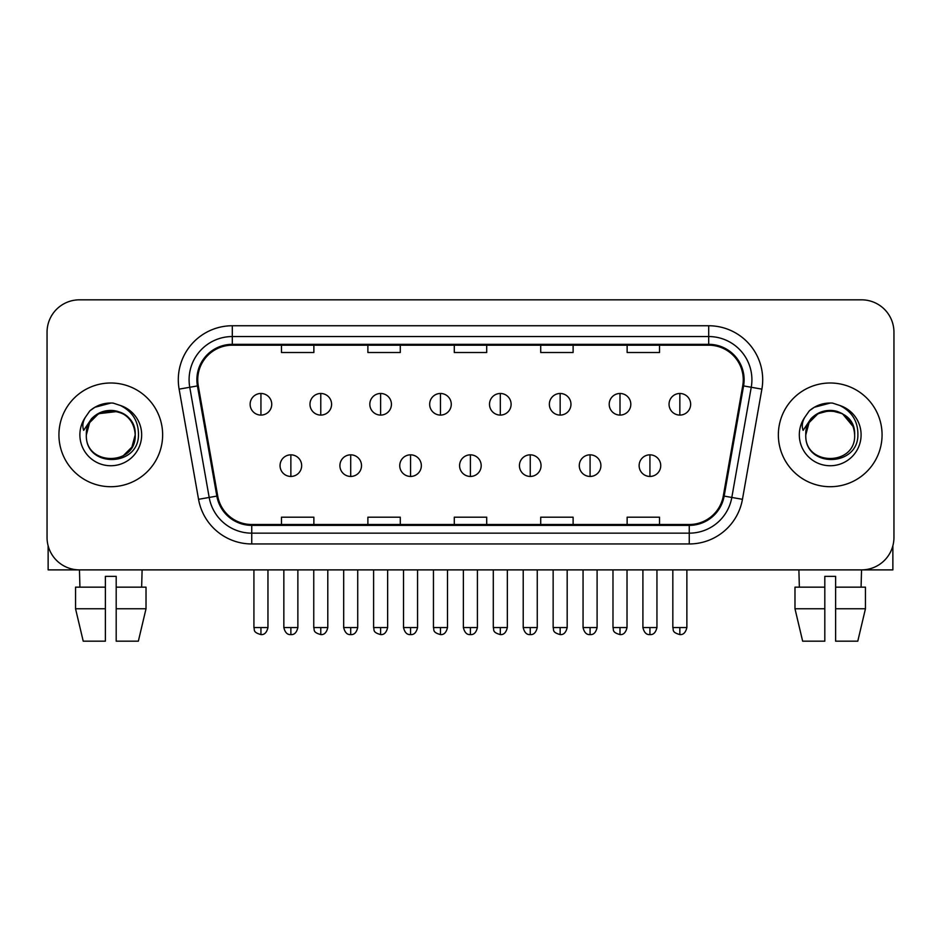 <?xml version="1.0" encoding="UTF-8"?>
<svg xmlns="http://www.w3.org/2000/svg" width="941" height="941" viewBox="0 0 941 941"><rect width="100%" height="100%" fill="white"/><g stroke="black" fill="none" stroke-linecap="round" stroke-linejoin="round"><path stroke-width="1.41" d="M58.93 434.848A51.849 51.849 0 0 0 110.779 486.709A51.849 51.849 0 0 0 162.64 434.848A51.849 51.849 0 0 0 110.779 382.999A51.849 51.849 0 0 0 58.93 434.848A51.849 51.849 0 0 0 110.779 486.709A51.849 51.849 0 0 0 162.64 434.848A51.849 51.849 0 0 0 110.779 382.999A51.849 51.849 0 0 0 58.93 434.848M778.36 434.848A51.849 51.849 0 0 0 830.221 486.709A51.849 51.849 0 0 0 882.07 434.848A51.849 51.849 0 0 0 830.221 382.999A51.849 51.849 0 0 0 778.36 434.848A51.849 51.849 0 0 0 830.221 486.709A51.849 51.849 0 0 0 882.07 434.848A51.849 51.849 0 0 0 830.221 382.999A51.849 51.849 0 0 0 778.36 434.848M197.739 379.764A34.57 34.57 0 0 1 232.309 345.194L708.691 345.194A34.57 34.57 0 0 1 742.731 385.763L723.3 495.942A34.57 34.57 0 0 1 689.259 524.513L251.741 524.513A34.57 34.57 0 0 1 217.7 495.942L198.269 385.763A34.57 34.57 0 0 1 197.739 379.764M196.881 379.764A35.429 35.429 0 0 0 197.422 385.916L216.842 496.095A35.429 35.429 0 0 0 251.741 525.372L689.259 525.372A35.429 35.429 0 0 0 724.158 496.095L743.578 385.916A35.429 35.429 0 0 0 708.691 344.324L232.309 344.324A35.429 35.429 0 0 0 196.881 379.764M179.119 389.139A54.013 54.013 0 0 1 232.309 325.751L708.691 325.751A54.013 54.013 0 0 1 761.881 389.139L742.449 499.318A54.013 54.013 0 0 1 689.259 543.957L251.741 543.957A54.013 54.013 0 0 1 198.551 499.318L179.119 389.139L189.753 387.269A43.204 43.204 0 0 1 232.309 336.549L708.691 336.549A43.204 43.204 0 0 1 751.247 387.269L731.816 497.448A43.204 43.204 0 0 1 689.259 533.159L251.741 533.159A43.204 43.204 0 0 1 209.184 497.448L189.753 387.269A43.204 43.204 0 0 1 189.106 379.764M893.95 332.232A32.406 32.406 0 0 0 861.544 299.826L79.456 299.826A32.406 32.406 0 0 0 47.05 332.232L47.05 537.476A32.406 32.406 0 0 0 79.456 569.881L861.544 569.881A32.406 32.406 0 0 0 893.95 537.476L893.95 332.232L893.95 537.476M454.291 345.194L454.291 352.51L486.709 352.51L486.709 345.194M367.884 345.194L367.884 352.51L400.29 352.51L400.29 345.194M281.465 345.194L281.465 352.51L313.871 352.51L313.871 345.194M540.71 345.194L540.71 352.51L573.116 352.51L573.116 345.194M627.129 345.194L627.129 352.51L659.535 352.51L659.535 345.194M486.709 524.513L486.709 517.197L454.291 517.197L454.291 524.513M400.29 524.513L400.29 517.197L367.884 517.197L367.884 524.513M313.871 524.513L313.871 517.197L281.465 517.197L281.465 524.513M573.116 524.513L573.116 517.197L540.71 517.197L540.71 524.513M659.535 524.513L659.535 517.197L627.129 517.197L627.129 524.513M47.05 332.232L47.05 537.476M861.544 299.826L79.456 299.826M79.926 587.16L79.456 569.881L861.544 569.881L861.074 587.16M260.939 393.479A10.798 10.798 0 0 0 250.13 404.277A10.798 10.798 0 0 0 260.939 415.087A10.798 10.798 0 0 0 271.737 404.277A10.798 10.798 0 0 0 260.939 393.479L260.939 415.087A10.798 10.798 0 0 0 271.737 404.277A10.798 10.798 0 0 0 260.939 393.479M290.863 454.832A10.798 10.798 0 0 0 280.053 465.642A10.798 10.798 0 0 0 290.863 476.44A10.798 10.798 0 0 0 301.661 465.642A10.798 10.798 0 0 0 290.863 454.832L290.863 476.44A10.798 10.798 0 0 0 301.661 465.642A10.798 10.798 0 0 0 290.863 454.832M320.775 393.479A10.798 10.798 0 0 0 309.977 404.277A10.798 10.798 0 0 0 320.775 415.087A10.798 10.798 0 0 0 331.585 404.277A10.798 10.798 0 0 0 320.775 393.479L320.775 415.087A10.798 10.798 0 0 0 331.585 404.277A10.798 10.798 0 0 0 320.775 393.479M380.623 393.479A10.798 10.798 0 0 0 369.825 404.277A10.798 10.798 0 0 0 380.623 415.087A10.798 10.798 0 0 0 391.432 404.277A10.798 10.798 0 0 0 380.623 393.479L380.623 415.087A10.798 10.798 0 0 0 391.432 404.277A10.798 10.798 0 0 0 380.623 393.479M440.47 393.479A10.798 10.798 0 0 0 429.672 404.277A10.798 10.798 0 0 0 440.47 415.087A10.798 10.798 0 0 0 451.268 404.277A10.798 10.798 0 0 0 440.47 393.479L440.47 415.087A10.798 10.798 0 0 0 451.268 404.277A10.798 10.798 0 0 0 440.47 393.479M500.318 393.479A10.798 10.798 0 0 0 489.508 404.277A10.798 10.798 0 0 0 500.318 415.087A10.798 10.798 0 0 0 511.116 404.277A10.798 10.798 0 0 0 500.318 393.479L500.318 415.087A10.798 10.798 0 0 0 511.116 404.277A10.798 10.798 0 0 0 500.318 393.479M350.699 454.832A10.798 10.798 0 0 0 339.901 465.642A10.798 10.798 0 0 0 350.699 476.44A10.798 10.798 0 0 0 361.509 465.642A10.798 10.798 0 0 0 350.699 454.832L350.699 476.44A10.798 10.798 0 0 0 361.509 465.642A10.798 10.798 0 0 0 350.699 454.832M410.547 454.832A10.798 10.798 0 0 0 399.749 465.642A10.798 10.798 0 0 0 410.547 476.44A10.798 10.798 0 0 0 421.345 465.642A10.798 10.798 0 0 0 410.547 454.832L410.547 476.44A10.798 10.798 0 0 0 421.345 465.642A10.798 10.798 0 0 0 410.547 454.832M470.394 454.832A10.798 10.798 0 0 0 459.584 465.642A10.798 10.798 0 0 0 470.394 476.44A10.798 10.798 0 0 0 481.192 465.642A10.798 10.798 0 0 0 470.394 454.832L470.394 476.44A10.798 10.798 0 0 0 481.192 465.642A10.798 10.798 0 0 0 470.394 454.832M87.489 427.508L86.337 434.848C84.996 468.018 138.645 467.418 138.468 434.848C138.562 421.38 132.552 411.593 120.436 405.5L113.132 403.089C104.322 402.572 96.558 405.159 89.842 410.852L85.443 417.169C82.761 421.697 82.173 426.097 83.678 430.355L91.548 418.686C98.876 411.358 107.592 408.947 117.707 411.429A24.419 24.419 0 0 0 87.489 427.508M117.707 411.429C128.611 415.31 134.445 423.121 135.198 434.848C136.704 466.36 84.866 466.36 86.36 434.848C84.866 403.348 136.704 403.348 135.198 434.848L131.928 447.057L122.989 455.997M133.798 426.673C126.188 401.054 84.89 408.523 86.36 434.848L89.63 422.638L98.57 413.699L117.719 411.44M89.913 410.805L94.865 407.277L111.038 403.007L94.865 407.277L89.913 410.805L94.865 407.277L111.038 403.007L94.865 407.277L89.913 410.805M806.931 427.508L805.767 434.848C804.426 468.018 858.074 467.418 857.898 434.848C858.004 421.38 851.993 411.593 839.866 405.5L832.562 403.089C823.763 402.572 816 405.159 809.284 410.852L804.873 417.169C802.191 421.697 801.603 426.097 803.108 430.355L810.977 418.686C818.305 411.358 827.021 408.947 837.137 411.429A24.419 24.419 0 0 0 806.931 427.508L805.802 434.848C804.296 403.348 856.134 403.348 854.64 434.848C856.134 466.36 804.296 466.36 805.802 434.848L809.072 422.638L818.011 413.699L830.221 410.429L842.43 413.699M853.228 426.673L842.43 413.699L837.137 411.429C848.041 415.31 853.875 423.121 854.64 434.848M809.342 410.805L814.294 407.277L830.468 403.007L814.294 407.277L809.342 410.805L814.294 407.277L830.468 403.007L814.294 407.277L809.342 410.805M48.132 545.768L48.132 569.881L173.438 569.881M892.868 545.768L892.868 569.881L767.562 569.881M105.38 587.16L105.38 608.768L75.551 608.768L83.22 641.174L75.551 608.768L75.551 587.16L105.38 587.16L105.38 576.362L116.19 576.362L116.19 587.16L146.02 587.16L146.02 608.768L138.351 641.174L146.02 608.768L116.19 608.768L116.19 587.16M142.115 569.881L141.644 587.16M105.38 608.768L105.38 641.174L83.22 641.174M138.351 641.174L116.19 641.174L116.19 608.768M794.98 587.16L794.98 608.768L802.649 641.174L794.98 608.768L794.98 587.16L824.81 587.16L824.81 576.362L835.62 576.362L835.62 587.16L865.449 587.16L865.449 608.768L857.78 641.174L865.449 608.768L835.62 608.768L835.62 587.16L835.62 641.174L857.78 641.174M824.81 587.16L824.81 641.174L802.649 641.174M794.98 608.768L824.81 608.768M798.885 569.881L799.356 587.16M560.154 393.479A10.798 10.798 0 0 0 549.356 404.277A10.798 10.798 0 0 0 560.154 415.087A10.798 10.798 0 0 0 570.964 404.277A10.798 10.798 0 0 0 560.154 393.479L560.154 415.087A10.798 10.798 0 0 0 570.964 404.277A10.798 10.798 0 0 0 560.154 393.479M620.001 393.479A10.798 10.798 0 0 0 609.203 404.277A10.798 10.798 0 0 0 620.001 415.087A10.798 10.798 0 0 0 630.811 404.277A10.798 10.798 0 0 0 620.001 393.479L620.001 415.087A10.798 10.798 0 0 0 630.811 404.277A10.798 10.798 0 0 0 620.001 393.479M679.849 393.479A10.798 10.798 0 0 0 669.051 404.277A10.798 10.798 0 0 0 679.849 415.087A10.798 10.798 0 0 0 690.647 404.277A10.798 10.798 0 0 0 679.849 393.479L679.849 415.087A10.798 10.798 0 0 0 690.647 404.277A10.798 10.798 0 0 0 679.849 393.479M530.242 454.832A10.798 10.798 0 0 0 519.432 465.642A10.798 10.798 0 0 0 530.242 476.44A10.798 10.798 0 0 0 541.04 465.642A10.798 10.798 0 0 0 530.242 454.832L530.242 476.44A10.798 10.798 0 0 0 541.04 465.642A10.798 10.798 0 0 0 530.242 454.832M590.078 454.832A10.798 10.798 0 0 0 579.28 465.642A10.798 10.798 0 0 0 590.078 476.44A10.798 10.798 0 0 0 600.887 465.642A10.798 10.798 0 0 0 590.078 454.832L590.078 476.44A10.798 10.798 0 0 0 600.887 465.642A10.798 10.798 0 0 0 590.078 454.832M649.925 454.832A10.798 10.798 0 0 0 639.127 465.642A10.798 10.798 0 0 0 649.925 476.44A10.798 10.798 0 0 0 660.723 465.642A10.798 10.798 0 0 0 649.925 454.832L649.925 476.44A10.798 10.798 0 0 0 660.723 465.642A10.798 10.798 0 0 0 649.925 454.832M708.691 325.751L708.691 344.324M189.753 387.269L197.422 385.916M251.741 543.957L251.741 525.372M689.259 525.372L689.259 543.957M724.158 496.095L742.449 499.318M198.551 499.318L216.842 496.095M743.578 385.916L761.881 389.139M232.309 325.751L232.309 344.324M260.939 627.565L253.917 627.565C254.905 629.741 252.411 632.211 260.939 634.587L260.939 627.565L267.962 627.565L267.962 569.881M290.863 627.565L283.841 627.565C285.064 632.575 287.405 634.916 290.863 634.587L290.863 627.565L297.874 627.565L297.874 569.881M320.775 627.565L313.753 627.565C314.753 629.741 312.259 632.211 320.775 634.587L320.775 627.565L327.797 627.565L327.797 569.881M380.623 627.565L373.601 627.565C374.6 629.741 372.107 632.211 380.623 634.587L380.623 627.565L387.645 627.565L387.645 569.881M440.47 627.565L433.448 627.565C434.436 629.741 431.943 632.211 440.47 634.587L440.47 627.565L447.493 627.565L447.493 569.881M500.318 627.565L493.296 627.565C494.284 629.741 491.79 632.211 500.318 634.587L500.318 627.565L507.34 627.565L507.34 569.881M350.699 627.565L343.677 627.565C344.912 632.575 347.253 634.916 350.699 634.587L350.699 627.565L357.721 627.565L357.721 569.881M410.547 627.565L403.524 627.565C404.748 632.575 407.088 634.916 410.547 634.587L410.547 627.565L417.569 627.565L417.569 569.881M470.394 627.565L463.372 627.565C464.595 632.575 466.936 634.916 470.394 634.587L470.394 627.565L477.416 627.565L477.416 569.881M85.443 417.169A30.9 30.9 0 0 0 110.779 465.748A30.9 30.9 0 0 0 120.436 405.5M804.873 417.169A30.9 30.9 0 0 0 830.221 465.748A30.9 30.9 0 0 0 839.866 405.5M560.154 627.565L553.143 627.565C554.131 629.741 551.638 632.211 560.154 634.587L560.154 627.565L567.176 627.565L567.176 569.881M620.001 627.565L612.979 627.565C613.979 629.741 611.485 632.211 620.001 634.587L620.001 627.565L627.024 627.565L627.024 569.881M679.849 627.565L672.827 627.565C673.815 629.741 671.321 632.211 679.849 634.587L679.849 627.565L686.871 627.565L686.871 569.881M530.242 627.565L523.22 627.565C524.443 632.575 526.784 634.916 530.242 634.587L530.242 627.565L537.264 627.565L537.264 569.881M590.078 627.565L583.055 627.565C584.29 632.575 586.631 634.916 590.078 634.587L590.078 627.565L597.1 627.565L597.1 569.881M649.925 627.565L642.903 627.565C644.126 632.575 646.467 634.916 649.925 634.587L649.925 627.565L656.947 627.565L656.947 569.881M253.917 627.565L253.917 569.881M267.962 627.565C266.726 632.575 264.386 634.916 260.939 634.587M283.841 627.565L283.841 569.881M297.874 627.565C296.65 632.575 294.31 634.916 290.863 634.587M313.753 627.565L313.753 569.881M327.797 627.565C326.574 632.575 324.233 634.916 320.775 634.587M373.601 627.565L373.601 569.881M387.645 627.565C386.422 632.575 384.081 634.916 380.623 634.587M433.448 627.565L433.448 569.881M447.493 627.565C446.269 632.575 443.929 634.916 440.47 634.587M493.296 627.565L493.296 569.881M507.34 627.565C506.105 632.575 503.764 634.916 500.318 634.587M343.677 627.565L343.677 569.881M357.721 627.565C356.498 632.575 354.157 634.916 350.699 634.587M403.524 627.565L403.524 569.881M417.569 627.565C416.345 632.575 414.005 634.916 410.547 634.587M463.372 627.565L463.372 569.881M477.416 627.565C476.193 632.575 473.852 634.916 470.394 634.587M553.143 627.565L553.143 569.881M567.176 627.565C565.953 632.575 563.612 634.916 560.154 634.587M612.979 627.565L612.979 569.881M627.024 627.565C625.8 632.575 623.46 634.916 620.001 634.587M672.827 627.565L672.827 569.881M686.871 627.565C685.648 632.575 683.307 634.916 679.849 634.587M523.22 627.565L523.22 569.881M537.264 627.565C536.029 632.575 533.688 634.916 530.242 634.587M583.055 627.565L583.055 569.881M597.1 627.565C595.876 632.575 593.536 634.916 590.078 634.587M642.903 627.565L642.903 569.881M656.947 627.565C655.724 632.575 653.383 634.916 649.925 634.587"/></g></svg>
